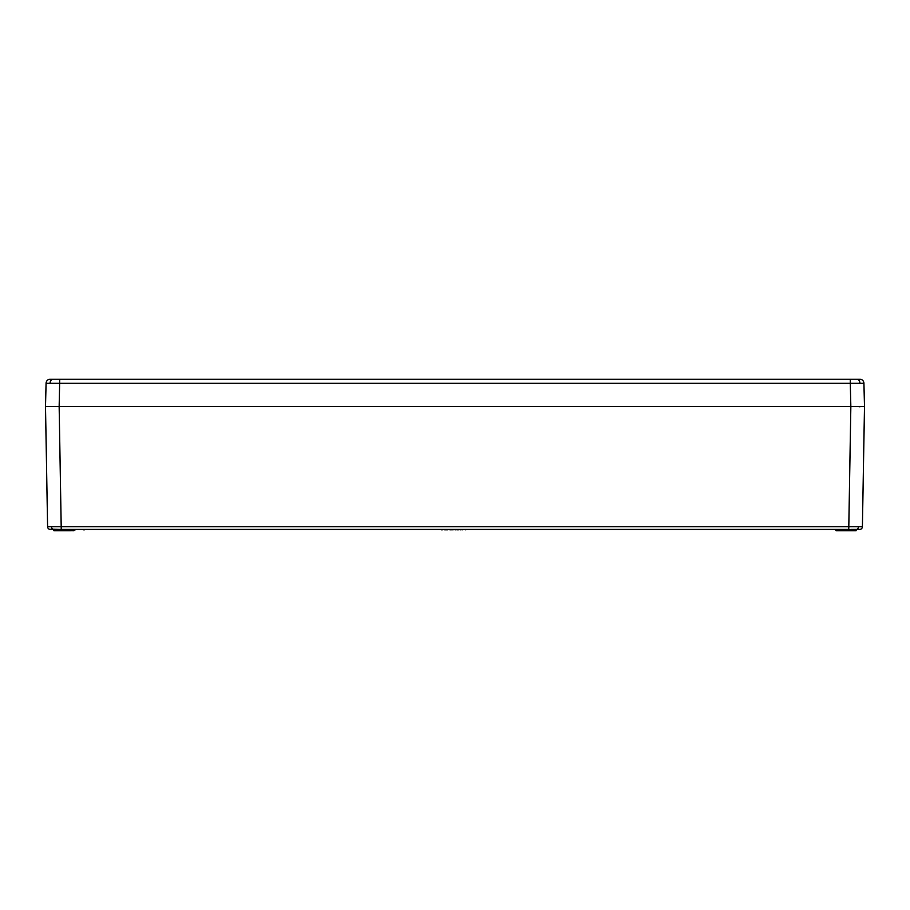<?xml version="1.0" encoding="UTF-8"?>
<svg xmlns="http://www.w3.org/2000/svg" width="910" height="910" viewBox="0 0 910 910"><rect width="100%" height="100%" fill="white"/><g stroke="black" fill="none" stroke-linecap="round" stroke-linejoin="round"><path stroke-width="1.36" d="M59.15 379.242L859.825 379.242A4.095 4.095 0 0 1 863.92 383.235L864.5 406.542L850.85 406.542L850.27 383.235L46.08 383.235A4.095 4.095 0 0 1 50.175 379.242L59.73 379.242L59.15 406.542L850.85 406.542L45.5 406.542L46.08 383.235M850.85 379.242L858.619 379.242L850.85 379.242M863.92 383.235L850.27 383.235L850.27 379.242M50.073 406.542L52.734 406.542M859.04 406.815L861.702 406.542L857.265 406.542M859.245 529.392L850.85 529.392M50.323 529.392L61.243 529.392L50.323 529.392A2.73 2.73 0 0 1 47.593 526.708L862.407 526.708A2.73 2.73 0 0 1 859.677 529.392M837.882 530.758L835.858 530.485L839.634 530.758L839.93 529.665L835.562 529.392L835.858 530.485L835.835 529.665M72.117 530.758L70.093 530.485L73.869 530.758L74.438 529.392M840.203 529.392L839.634 530.758L856.014 530.758L854.262 530.758L856.014 530.758L856.31 529.665L839.93 529.665M446.855 529.392L447.777 529.392M445.49 529.802L444.546 529.802L445.479 529.392M441.407 529.392L444.103 529.392M59.15 529.392L50.971 529.131M850.85 406.542L848.757 529.392L61.243 529.392L59.15 406.542M448.209 529.392L452.566 529.802M452.19 529.392L457.4 529.392M458.378 529.392L462.405 529.392M455.808 529.392L457.127 529.392M45.5 406.542L47.593 526.708L45.5 406.542M864.5 406.542L862.407 526.708M859.347 406.542L859.927 406.542M74.142 530.485L74.165 529.665L69.797 529.392M53.69 529.665L53.713 530.485L55.737 530.758L70.366 530.758L70.07 529.665L53.417 529.392M55.737 530.758L53.986 530.758M441.339 529.802L442.408 529.802M445.195 529.802L447.117 529.802M444.774 529.392L447.538 529.392M446.844 529.802L447.777 529.802M449.802 529.802L451.451 529.802M453.112 529.802L454.932 529.392M454.932 529.802L456.217 529.802M462.405 529.802L463.588 529.392M460.005 529.802L461.12 529.802M451.633 529.392L452.975 529.802M457.127 529.802L458.435 529.802M465.465 529.392L463.702 529.392M465.465 529.802L466.773 529.392M74.154 529.802L75.428 529.802M83.197 529.802L84.584 529.802M434.525 529.392L79.625 529.392M475.475 529.392L830.375 529.392M854.262 530.758L836.131 530.758M859.916 383.19A4.095 2.901 -90 0 0 857.027 379.242M50.084 383.19A4.095 2.901 -90 0 1 52.973 379.242M53.144 529.336A2.73 1.934 -90 0 1 51.597 526.731M856.856 529.336A2.73 1.934 -90 0 0 858.403 526.731M70.093 530.485L55.737 530.485L55.737 529.392M856.014 530.758L854.262 530.485L854.262 529.392"/></g></svg>
